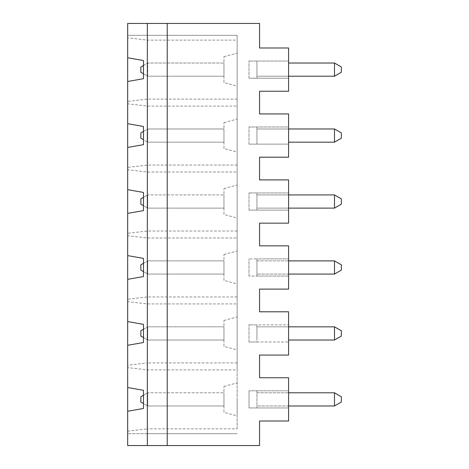<?xml version="1.0" encoding="UTF-8"?>
<svg xmlns="http://www.w3.org/2000/svg" width="469" height="469" viewBox="0 0 469 469"><rect width="100%" height="100%" fill="white"/><g stroke="black" fill="none" stroke-linecap="round" stroke-linejoin="round"><path stroke-width="0.35" stroke-dasharray="2.35 1.76" d="M288.582 61.04L249.01 61.04L288.582 61.04L288.582 91.25L259.562 91.25L259.562 113.938L288.582 113.938L288.582 126.993L249.01 126.993L288.582 126.993L288.582 157.203L259.562 157.203L259.562 179.891L288.582 179.891L288.582 192.947L249.01 192.947L288.582 192.947L288.582 223.156L259.562 223.156L259.562 245.844L288.582 245.844L288.582 276.048L249.01 276.048L256.924 276.048L256.924 258.9L288.582 258.9L249.01 258.9L256.924 258.9L256.924 276.048L288.582 276.048L288.582 289.109L259.562 289.109L259.562 311.797L288.582 311.797L288.582 342.007L249.01 342.007L256.924 342.007L256.924 324.853L288.582 324.853L249.01 324.853L256.924 324.853L256.924 342.007L288.582 342.007L288.582 355.062L259.562 355.062L259.562 377.75L288.582 377.75L288.582 390.806L249.01 390.806L288.582 390.806L288.582 407.96L249.01 407.96L249.01 390.806L249.01 407.96L288.582 407.96L288.582 421.015L259.562 421.015L259.562 445.55L127.656 445.55L127.656 23.45L259.562 23.45L259.562 47.985L288.582 47.985L288.582 61.046M256.924 390.806L256.924 407.96L256.924 390.806M127.656 365.21L127.656 387.511L127.656 367.602L147.442 369.889L237.138 369.889L237.138 428.877L147.442 428.877L147.442 362.924L127.656 365.21L127.656 367.602M127.656 345.301L143.485 342.511L143.485 324.349L127.656 321.558L127.656 301.649L147.442 303.935L237.138 303.935L237.138 35.322L127.656 35.322L127.656 57.746L127.656 37.837L147.442 40.123L237.138 40.123M237.138 296.971L147.442 296.971L127.656 299.257L127.656 279.348L127.656 321.558M127.656 279.348L143.485 276.558L143.485 258.396L127.656 255.605L127.656 235.696L147.442 237.982L237.138 237.982M237.138 231.018L147.442 231.018L127.656 233.304L127.656 213.395L127.656 255.605M127.656 213.395L143.485 210.604L143.485 192.442L127.656 189.652L127.656 169.743L147.442 172.029L237.138 172.029M237.138 165.065L147.442 165.065L127.656 167.351L127.656 147.442L127.656 189.652M127.656 147.442L143.485 144.651L143.485 126.489L127.656 123.699L127.656 103.79L147.442 106.076L237.138 106.076M237.138 99.111L147.442 99.111L127.656 101.398L127.656 81.489L127.656 123.699M127.656 81.489L143.485 78.698L143.485 60.536L127.656 57.746M147.348 35.322L147.348 433.678L127.656 433.678L237.138 433.678L147.348 433.678M127.656 411.254L127.656 433.678L127.656 411.254L143.485 408.464L143.485 390.302L127.656 387.511M127.656 299.257L127.656 301.649M127.656 233.304L127.656 235.696M127.656 167.351L127.656 169.743M127.656 101.398L127.656 103.79M237.138 428.877L237.138 35.322L127.656 35.322L127.656 37.837M167.228 445.55L167.228 23.45M249.01 78.188L249.01 61.04L249.01 78.188L288.582 78.188L249.01 78.188M249.01 144.141L249.01 126.993L249.01 144.141L288.582 144.141L249.01 144.141M249.01 210.094L249.01 192.947L249.01 210.094L288.582 210.094L249.01 210.094M249.01 276.048L249.01 258.9L249.01 276.048M249.01 342.007L249.01 324.853L249.01 342.007M288.582 208.119L256.924 208.119L256.924 194.928L288.582 194.928M256.924 192.947L256.924 210.094L256.924 192.947M256.924 194.928L256.924 208.119L334.491 208.119L341.344 204.162L341.344 198.885L334.491 194.928L256.924 194.928M334.491 194.928L334.491 208.119M143.485 197.361L147.7 194.928L223.948 194.928L147.7 194.928L147.7 208.119L147.7 194.928L140.847 198.885L140.847 204.162L147.7 208.119L143.485 205.686M237.138 399.383L237.138 415.868L237.138 399.383M223.948 412.339L223.948 386.427L223.948 412.339L237.138 415.868M143.485 395.22L147.7 392.788L223.948 392.788L147.7 392.788L147.7 405.978L147.7 392.788L140.847 396.745L140.847 402.021L147.7 405.978L143.485 403.545M288.582 405.978L256.924 405.978L256.924 392.788L288.582 392.788M223.948 405.978L147.7 405.978L223.948 405.978L223.948 392.788L223.948 405.978M334.491 405.978L256.924 405.978L256.924 392.788L334.491 392.788L334.491 405.978L341.344 402.021L341.344 396.745L334.491 392.788M127.656 431.163L147.442 428.877L147.442 433.678M237.138 369.889L237.138 303.935M237.138 333.43L237.138 349.915L237.138 333.43M237.138 267.477L237.138 283.962L237.138 267.477M237.138 201.523L237.138 218.009L237.138 201.523M237.138 135.57L237.138 152.056L237.138 135.57M237.138 69.617L237.138 86.103L237.138 69.617M237.138 362.924L147.442 362.924L147.442 35.322M288.582 274.072L256.924 274.072L256.924 260.881L288.582 260.881M334.491 274.072L256.924 274.072L256.924 260.881L334.491 260.881L334.491 274.072L341.344 270.115L341.344 264.838L334.491 260.881M223.948 280.433L223.948 254.52L223.948 280.433L237.138 283.962M143.485 263.314L147.7 260.881L223.948 260.881L223.948 274.072L223.948 260.881L147.7 260.881L147.7 274.072L143.485 271.639M140.847 270.115L147.7 274.072L147.7 260.881L140.847 264.838L140.847 270.115M223.948 346.386L223.948 320.474L223.948 346.386L237.138 349.915M334.491 326.834L334.491 340.025L341.344 336.068L341.344 330.792L334.491 326.834L256.924 326.834L256.924 340.025L256.924 326.834L288.582 326.834M143.485 329.267L147.7 326.834L140.847 330.792L140.847 336.068L147.7 340.025L147.7 326.834L223.948 326.834L147.7 326.834L147.7 340.025L143.485 337.592M223.948 340.025L223.948 326.834L223.948 340.025L147.7 340.025L223.948 340.025M288.582 340.025L334.491 340.025M223.948 274.072L147.7 274.072L223.948 274.072M334.491 128.975L334.491 142.166L341.344 138.208L341.344 132.932L334.491 128.975L256.924 128.975L256.924 142.166L256.924 128.975L288.582 128.975M223.948 214.48L223.948 188.567L223.948 214.48L237.138 218.009M223.948 194.928L223.948 208.119L223.948 194.928M223.948 208.119L147.7 208.119L223.948 208.119M223.948 82.573L223.948 56.661L223.948 82.573L237.138 86.103M223.948 148.526L223.948 122.614L223.948 148.526L237.138 152.056M143.485 65.455L147.7 63.022L140.847 66.979L140.847 72.255L147.7 76.213L223.948 76.213L223.948 63.022L223.948 76.213L147.7 76.213L147.7 63.022L223.948 63.022L147.7 63.022L147.7 76.213L143.485 73.78M223.948 128.975L223.948 142.166L223.948 128.975L147.7 128.975L223.948 128.975M256.924 126.993L256.924 144.141L256.924 126.993M256.924 61.04L256.924 78.188L256.924 61.04M334.491 76.213L341.344 72.255L341.344 66.979L334.491 63.022L334.491 76.213L256.924 76.213L256.924 63.022L256.924 76.213L288.582 76.213M143.485 131.408L147.7 128.975L147.7 142.166L147.7 128.975L140.847 132.932L140.847 138.208L147.7 142.166L143.485 139.733M223.948 142.166L147.7 142.166L223.948 142.166M334.491 63.022L288.582 63.022M288.582 142.166L334.491 142.166M223.948 386.427L237.138 382.897M223.948 254.52L237.138 250.991M223.948 320.474L237.138 316.944M223.948 188.567L237.138 185.038M223.948 56.661L237.138 53.132M223.948 122.614L237.138 119.085"/><path stroke-width="0.7" d="M127.656 411.254L127.656 387.511L143.485 390.302L143.485 408.464L127.656 411.254L127.656 445.55L259.562 445.55L259.562 421.015L288.582 421.015L288.582 377.75L259.562 377.75L259.562 355.062L288.582 355.062L288.582 311.797L259.562 311.797L259.562 289.109L288.582 289.109L288.582 245.844L259.562 245.844L259.562 223.156L288.582 223.156L288.582 179.891L259.562 179.891L259.562 157.203L288.582 157.203L288.582 113.938L259.562 113.938L259.562 91.25L288.582 91.25L288.582 47.985L259.562 47.985L259.562 23.45L127.656 23.45L127.656 57.746L143.485 60.536L143.485 78.698L127.656 81.489L127.656 57.746M127.656 321.558L143.485 324.349L143.485 342.511L127.656 345.301L127.656 81.489M147.348 445.55L147.348 23.45M127.656 123.699L143.485 126.489L143.485 144.651L127.656 147.442M127.656 189.652L143.485 192.442L143.485 210.604L127.656 213.395M127.656 255.605L143.485 258.396L143.485 276.558L127.656 279.348M127.656 387.511L127.656 345.301M334.491 208.119L334.491 194.928L341.344 198.885L341.344 204.162L334.491 208.119L288.582 208.119M288.582 194.928L334.491 194.928M334.491 405.978L334.491 392.788L341.344 396.745L341.344 402.021L334.491 405.978L288.582 405.978M288.582 392.788L334.491 392.788M167.228 445.55L167.228 23.45M143.485 403.545L140.847 402.021L140.847 396.745L143.485 395.22M334.491 274.072L334.491 260.881L341.344 264.838L341.344 270.115L334.491 274.072L288.582 274.072M288.582 260.881L334.491 260.881M143.485 271.639L140.847 270.115L140.847 264.838L143.485 263.314M288.582 326.834L334.491 326.834L341.344 330.792L341.344 336.068L334.491 340.025L288.582 340.025M143.485 337.592L140.847 336.068L140.847 330.792L143.485 329.267M334.491 340.025L334.491 326.834M334.491 142.166L334.491 128.975L341.344 132.932L341.344 138.208L334.491 142.166L288.582 142.166M143.485 205.686L140.847 204.162L140.847 198.885L143.485 197.361M334.491 76.213L334.491 63.022L341.344 66.979L341.344 72.255L334.491 76.213L288.582 76.213M288.582 63.022L334.491 63.022M288.582 128.975L334.491 128.975M143.485 73.78L140.847 72.255L140.847 66.979L143.485 65.455M143.485 139.733L140.847 138.208L140.847 132.932L143.485 131.408"/></g></svg>
